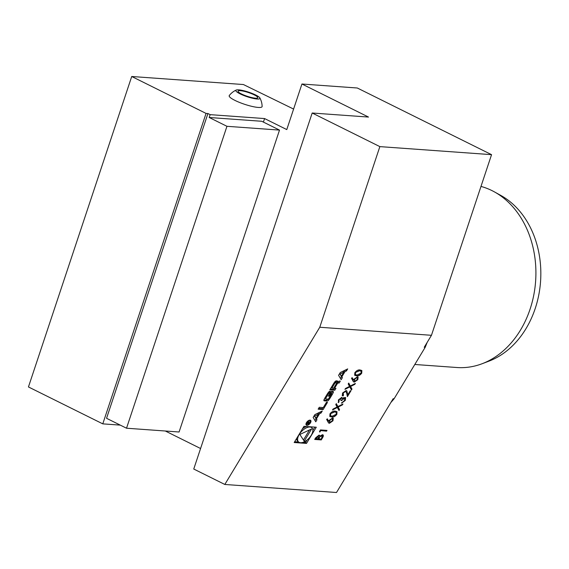 <?xml version="1.0" encoding="UTF-8"?>
<svg xmlns="http://www.w3.org/2000/svg" width="569" height="569" viewBox="0 0 569 569"><rect width="100%" height="100%" fill="white"/><g stroke="black" fill="none" stroke-linecap="round" stroke-linejoin="round"><path stroke-width="0.85" d="M320.646 430.754L319.842 432.077L319.479 431.522L320.439 429.929L327.011 430.399L326.542 431.174L320.454 430.569L319.686 431.843M329.387 423.3L328.555 422.923L326.62 419.403L327.339 418.834L328.619 421.302L329.095 420.406L332.588 417.987L333.27 418.251L332.965 420.825L329.387 423.3L328.484 422.845M339.01 410.541L337.353 407.482L332.502 409.957L333.043 409.061L337.097 406.999L335.767 404.545L336.315 403.649L337.901 406.586L342.951 404.011L342.41 404.908L338.157 407.07L339.551 409.644L339.01 410.541M341.315 398.321L340.966 398.101L338.889 399.765L338.534 402.596L338.399 399.907L341.628 397.511L342.367 398.613L343.498 397.717L345.639 397.56L345.291 400.427L341.613 403.165L344.629 400.363L344.565 398.065L341.571 400.619L340.895 400.569L341.158 398.279L339.081 399.943L338.996 401.821L338.534 402.596L338.164 402.354M341.628 397.511L342.147 397.71M344.864 398.151L344.373 397.887L341.571 400.619M345.668 391.33L343.207 393.108L343.512 395.22L343.05 395.996L342.289 395.683L342.559 393.023L346.087 390.554L346.784 390.832L347.837 394.751L350.262 390.739L350.938 390.789L347.396 396.65L346.699 393.108L345.668 391.33M342.908 394.886L343.512 395.22M351.436 389.957L349.786 386.899L344.935 389.374L345.475 388.478L349.522 386.415L348.2 383.968L348.747 383.065L350.326 386.002L355.383 383.428L354.843 384.324L350.589 386.493L351.976 389.061L351.436 389.957M354.252 382.133L353.42 381.763L351.486 378.243L352.204 377.667L353.477 380.142L353.954 379.239L357.446 376.82L358.129 377.091L357.83 379.665L354.252 382.133L353.342 381.685M427.155 342.424A187.998 148.146 94.1 0 1 425.171 347.332L424.232 347.268L431.458 335.297L319.771 327.253L224.819 484.461L193.752 469.034L312.189 113.011L379.857 146.617L319.771 327.253M425.171 347.332L394.089 398.784L393.151 398.72L336.507 492.505L224.819 484.461M306.506 443.407L316.286 427.219L303.96 426.33L294.18 442.526L306.506 443.407L305.56 442.511L307.068 440.008M347.702 368.897L340.262 372.546L338.583 375.327L341.18 379.701L342.389 377.688L341.862 376.799L344.978 371.649L346.485 370.903L347.702 368.897M336.407 380.867A1.593 0.825 133.5 0 0 334.849 381.799A11.323 5.854 133.5 0 0 333.47 383.791L329.8 389.865L334.821 390.22L335.966 388.321L334.586 388.222L337.275 383.769A1.017 0.526 133.5 0 1 338.391 382.994L339.152 383.044L340.305 381.145L339.537 381.088A1.593 0.825 133.5 0 0 337.979 382.027A11.323 5.854 133.5 0 0 337.097 383.236L336.969 383.229A11.323 5.854 133.5 0 0 337.566 381.998A1.593 0.825 133.5 0 0 337.538 381.052A1.593 0.825 133.5 0 0 337.218 380.924L336.407 380.867M330.169 391.202A1.593 0.825 133.5 0 0 328.605 392.133A11.323 5.854 133.5 0 0 327.225 394.125L325.027 397.759A11.323 5.854 133.5 0 0 323.989 399.779A1.593 0.825 133.5 0 0 324.017 400.725A1.593 0.825 133.5 0 0 324.337 400.853L327.104 401.053A1.593 0.825 133.5 0 0 328.669 400.114A11.323 5.854 133.5 0 0 330.048 398.122L332.246 394.488A11.323 5.854 133.5 0 0 333.285 392.468A1.593 0.825 133.5 0 0 333.256 391.529A1.593 0.825 133.5 0 0 332.936 391.401L331.3 391.28L328.363 396.152L329.081 396.202L331.279 393.264A1.017 0.526 133.5 0 1 331.485 393.35A1.017 0.526 133.5 0 1 331.407 394.125L328.861 398.336A1.017 0.526 133.5 0 1 327.744 399.111L325.994 398.99A1.017 0.526 133.5 0 1 325.795 398.905A1.017 0.526 133.5 0 1 325.866 398.122L328.413 393.912A1.017 0.526 133.5 0 1 329.323 393.165L330.169 391.202M326.464 402.319L323.284 407.582L319.273 407.29L318.128 409.189L323.142 409.552L327.474 402.39L326.464 402.319M306.904 425.313A3.208 1.657 133.5 0 0 310.091 423.379A3.208 1.657 133.5 0 0 310.681 420.391A3.208 1.657 133.5 0 0 307.267 421.579A3.208 1.657 133.5 0 0 306.257 425.05A3.208 1.657 133.5 0 0 306.904 425.313M319.543 413.748L321.058 413.009L322.267 411.003L314.835 414.645L313.149 417.433L315.745 421.8L316.961 419.794L316.435 418.905L319.543 413.748L318.597 412.852L320.105 412.112L321.058 413.009M360.085 369.971L361.863 370.533L361.735 373.2C359.985 375.341 358.257 376.216 356.543 375.832L354.686 375.27L354.828 372.702C356.592 370.533 358.342 369.622 360.085 369.971M335.226 411.131L336.997 411.7L336.876 414.36C335.127 416.501 333.391 417.383 331.684 416.999L329.821 416.43L329.97 413.862C331.727 411.693 333.477 410.782 335.226 411.131M318.996 435.136L319.792 436.231L322.474 434.695C323.562 434.979 323.633 435.939 322.673 437.582L321.265 439.915L314.693 439.446L315.71 437.76L318.996 435.136L319.572 435.363M322.474 434.695L323.078 434.929M293.604 109.063L243.411 84.539L131.724 76.495L206.056 113.409L207.934 113.544L210.153 114.646L264.585 118.565L286.776 129.583L301.933 84.013L368.499 117.065L312.189 113.011M259.841 97.904A18.343 18.343 0 0 1 262.124 106.439A17.333 3.279 -161.6 0 1 244.606 104.298A17.333 3.279 -161.6 0 1 229.293 95.521A18.343 18.343 0 0 1 236.235 90.051A12.696 2.404 -161.6 0 1 248.646 92.15A12.696 2.404 -161.6 0 1 259.841 97.904A12.696 2.404 -161.6 0 1 253.703 98.508A12.696 2.404 -161.6 0 1 240.068 93.857A12.696 2.404 -161.6 0 1 236.235 90.051M480.983 186.426A91.709 72.263 94.1 0 1 491.965 190.601A91.709 72.263 94.1 0 1 494.447 191.902A91.709 72.263 94.1 0 1 535.614 281.242A91.709 72.263 94.1 0 1 482.071 363.747A91.709 72.263 94.1 0 1 456.95 367.517L414.815 364.48M482.071 363.747L488.913 361.159A88.43 69.681 -85.9 0 0 540.55 281.591A88.43 69.681 -85.9 0 0 500.848 195.452L494.447 191.902M431.458 335.297L491.552 154.661L379.857 146.617M491.552 154.661L357.311 88.003L301.933 84.013M394.089 398.784A187.998 148.146 94.1 0 1 390.86 402.518M120.294 425.121L102.783 423.862L206.056 113.409M102.783 423.862L28.45 386.948L131.724 76.495M226.953 126.304L279.514 130.095L261.761 121.275L209.2 117.491L226.953 126.304L126.524 428.215L106.552 418.3L207.934 113.544M264.585 118.565L263.411 122.093M200.58 448.514L165.323 431.01M209.2 117.491L210.153 114.646M126.524 428.215L179.079 431.999L279.514 130.095M254.286 94.902A10.391 1.97 18.4 0 0 244.023 91.296A10.391 1.97 18.4 0 0 238.027 91.154A10.391 1.97 18.4 0 0 247.266 96.296A10.391 1.97 18.4 0 0 257.75 97.712A10.391 1.97 18.4 0 0 254.286 94.902M312.865 430.42L314.856 427.12M294.664 441.722L298.625 442.006M303.028 442.326L305.56 442.511M311.933 427.81A9.73 5.029 133.5 0 0 301.584 431.409A9.73 5.029 133.5 0 0 298.533 441.928A9.73 5.029 133.5 0 0 300.496 442.718A9.73 5.029 133.5 0 0 310.148 436.857A9.73 5.029 133.5 0 0 311.933 427.81L310.987 426.914A9.73 5.029 133.5 0 0 310.894 426.828M306.492 426.515A9.73 5.029 133.5 0 0 302.452 428.834M296.655 438.422A9.73 5.029 133.5 0 0 297.587 441.025L298.533 441.928M299.842 434.481L304.223 441.195L311.634 428.934L299.842 434.481M303.448 440.008L309.55 429.915M340.191 373.989L343.804 372.226L341.45 376.109L339.679 373.506M340.219 372.61L342.851 371.322L343.804 372.226M341.45 376.109L339.586 373.662M343.377 371.82L344.025 370.746L345.582 369.935M345.539 370.006L346.485 370.903M344.025 370.746L344.978 371.649M340.44 378.449L341.443 376.785L341.03 375.711M340.916 375.903L341.862 376.799M341.443 376.785L342.389 377.688M336.969 383.229L336.023 382.325A11.323 5.854 133.5 0 0 336.613 381.095A1.593 0.825 133.5 0 0 336.692 380.881M337.901 382.126L338.662 381.386M338.206 382.148L339.152 383.044M333.96 387.631L334.586 388.222M330.283 389.068L333.868 389.324L334.551 388.193M333.868 389.324L334.821 390.22M331.962 388.037L333.647 388.158L336.336 383.698A1.017 0.526 133.5 0 0 336.414 382.916A1.017 0.526 133.5 0 0 336.208 382.837L335.774 382.802A1.017 0.526 133.5 0 0 334.65 383.577L331.962 388.037L331.293 387.397M335.561 382.219A1.017 0.526 133.5 0 0 335.461 382.019A1.017 0.526 133.5 0 0 335.262 381.934L336.208 382.837M334.771 381.899A1.017 0.526 133.5 0 1 334.821 381.906L335.262 381.934M328.448 392.34L329.323 393.165M325.795 398.905L324.871 398.03A1.017 0.526 133.5 0 0 325.048 398.087M330.397 392.781L330.874 393.236M328.605 395.747L329.081 396.202M331.457 393.321A11.323 5.854 133.5 0 0 332.339 391.572A1.593 0.825 133.5 0 0 332.41 391.358M323.917 399.993L326.158 400.149A1.593 0.825 133.5 0 0 327.716 399.218A11.323 5.854 133.5 0 0 327.801 399.111M318.612 408.393L322.196 408.656L322.865 407.546M322.196 408.656L323.142 409.552M307.203 424.823A2.596 1.344 133.5 0 0 309.785 423.251A2.596 1.344 133.5 0 0 310.261 420.84A2.596 1.344 133.5 0 0 307.495 421.8A2.596 1.344 133.5 0 0 306.684 424.609A2.596 1.344 133.5 0 0 307.203 424.823M305.966 424.41A3.208 1.657 133.5 0 0 306.442 424.374M310.02 420.605A3.208 1.657 133.5 0 0 310.027 420.135M308.441 422.113L308.498 421.586L307.267 422.475L306.57 423.635L308.981 423.813L309.18 423.478L308.113 423.407L308.362 422.987L310.368 421.508L308.718 422.376L308.498 421.586M308.59 423.436L308.981 423.813M307.047 423.329L308.391 422.042L307.829 423.386L306.862 423.151M315.006 420.555L316.008 418.891L315.596 417.81M317.95 413.926L318.597 412.852M315.482 418.002L316.435 418.905M316.008 418.891L316.961 419.794M314.764 416.095L318.37 414.324L316.023 418.215L314.252 415.612M314.792 414.716L317.424 413.428L318.37 414.324M316.023 418.215L314.152 415.768M361.763 370.447L361.735 373.2M361.55 373.015C359.8 375.163 358.065 376.038 356.35 375.654L356.543 375.832M356.35 375.654L354.594 375.17M360.881 371.009L359.423 370.561L355.333 372.546L355.348 374.509M355.518 372.723L355.44 374.608L357.012 375.056L361.08 373.122L361.066 371.187L359.615 370.746L355.333 372.546M352.133 377.724L353.477 380.142M358.029 377.005L357.83 379.665M357.638 379.487L354.06 381.955M357.311 377.681L356.827 377.418L354.338 379.274L354.551 381.18M356.827 377.418L354.53 379.452L354.743 381.365L354.224 381.095M354.743 381.365L357.183 379.573L357.225 377.574M345.177 388.976L349.786 386.899M348.697 383.15L350.326 386.002M354.949 383.648L354.843 384.324M354.651 384.146L350.589 386.493M350.397 386.308L351.976 389.061M351.791 388.883L351.301 389.694M345.483 391.152L343.207 393.108M343.015 392.93L343.327 395.035M343.256 395.142L343.05 395.996M342.858 395.811L342.204 395.59M346.677 390.747L347.837 394.751M350.653 390.768L347.325 396.28M341.436 397.326L342.367 398.613M345.539 397.475L345.291 400.427M345.099 400.242L341.428 402.987M344.778 398.044L344.373 397.887M341.379 400.441L340.987 400.412M332.744 409.552L337.353 407.482M336.265 403.727L337.901 406.586M342.517 404.232L342.41 404.908M342.218 404.723L338.157 407.07M337.972 406.892L339.551 409.644M339.359 409.467L338.868 410.277M336.898 411.615L336.876 414.36M336.684 414.182C334.935 416.323 333.206 417.205 331.492 416.814L331.684 416.999M331.492 416.814L329.728 416.33M336.016 412.169L334.565 411.728L330.468 413.706L330.489 415.669M330.66 413.883L330.575 415.768L332.147 416.224L336.215 414.289L336.208 412.354L334.75 411.906L330.468 413.706M327.267 418.884L328.619 421.302M333.164 418.172L332.965 420.825M332.78 420.647L329.202 423.116M332.445 418.841L331.962 418.585L329.479 420.434L329.693 422.347M331.962 418.585L329.671 420.619L329.878 422.525L329.366 422.255M329.878 422.525L332.317 420.74L332.36 418.734M326.727 430.377L326.542 431.174M326.35 430.996L320.454 430.569M322.972 434.844L321.265 439.915M321.072 439.737L314.785 439.282M319.465 435.278L319.792 436.231M322.232 435.527L321.812 435.285L319.785 436.615L318.427 438.742L321.058 439.097L321.72 437.995L322.004 435.47L319.977 436.793L318.612 438.919M318.768 435.968L318.348 435.733L315.646 438.535L317.943 438.87L318.54 435.911L315.831 438.72M336.613 381.095L337.566 381.998M337.723 382.354L338.391 382.994M336.478 383.008L337.275 383.769M334.821 381.906L335.774 382.802M334.003 382.958L334.65 383.577M327.758 393.293L328.413 393.912M325.198 397.489L325.866 398.122M330.532 392.553L331.279 393.264M332.339 391.572L333.285 392.468M331.542 393.826L332.246 394.488M329.38 397.489L330.048 398.122M327.716 399.218L328.669 400.114M326.158 400.149L327.104 401.053M323.868 400.412L324.337 400.853M336.009 382.411L336.962 383.314M335.461 382.019L336.414 382.916M330.575 392.482L331.485 393.35M305.973 423.941L306.684 424.609M309.55 420.171L310.261 420.84M308.028 421.693L308.391 422.042"/></g></svg>
